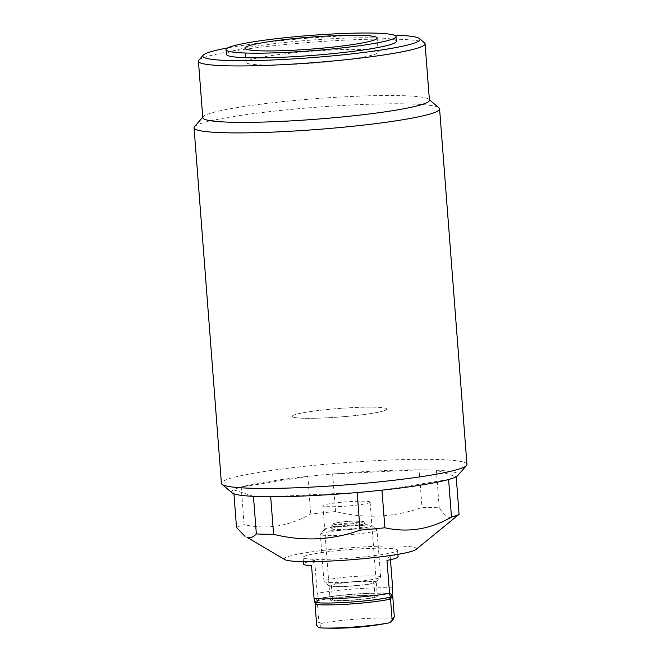 <?xml version="1.0" encoding="UTF-8"?>
<svg xmlns="http://www.w3.org/2000/svg" width="661" height="661" viewBox="0 0 661 661"><rect width="100%" height="100%" fill="white"/><g stroke="black" fill="none" stroke-linecap="round" stroke-linejoin="round"><path stroke-width="0.5" stroke-dasharray="3.31 2.48" d="M394.014 35.099A108.925 9.832 -4.4 0 0 227.805 47.881M198.829 60.258A113.659 10.262 175.6 0 1 304.002 42.833A113.659 10.262 175.6 0 1 422.338 41.817A113.659 10.262 175.6 0 1 424.544 42.891M247.611 63.448A66.298 5.982 -4.4 0 0 319.627 62.597A66.298 5.982 -4.4 0 0 378.224 52.12A66.298 5.982 -4.4 0 0 376.621 50.971A66.298 5.982 -4.4 0 0 304.605 51.814A66.298 5.982 -4.4 0 0 246.008 62.291A66.298 5.982 -4.4 0 0 247.611 63.448M396.385 41.263A85.244 7.692 -4.4 0 0 394.328 39.784A85.244 7.692 -4.4 0 0 301.738 40.866A85.244 7.692 -4.4 0 0 226.401 54.342M232.11 492.883A113.659 10.262 175.6 0 1 233.622 489.809A113.659 10.262 175.6 0 1 241.207 487.025A113.659 10.262 175.6 0 1 307.836 476.374A113.659 10.262 175.6 0 1 332.648 473.97A113.659 10.262 175.6 0 1 419.115 469.822A113.659 10.262 175.6 0 1 436.351 470.211A113.659 10.262 175.6 0 1 455.479 472.574A113.659 10.262 175.6 0 1 457.833 475.507M466.947 464.419A123.136 11.113 -4.4 0 0 463.972 462.279A123.136 11.113 -4.4 0 0 330.227 463.848A123.136 11.113 -4.4 0 0 221.41 483.307M202.77 117.658A113.659 10.262 175.6 0 1 203.167 116.691A113.659 10.262 175.6 0 1 308.348 99.257A113.659 10.262 175.6 0 1 426.675 98.241A113.659 10.262 175.6 0 1 428.89 99.324A113.659 10.262 175.6 0 1 429.427 100.216M194.483 126.747A123.136 11.113 175.6 0 1 308.423 107.859A123.136 11.113 175.6 0 1 436.615 106.76A123.136 11.113 175.6 0 1 439.011 107.933M396.402 549.349A47.361 4.272 175.6 0 1 397.55 550.175A47.361 4.272 175.6 0 1 355.692 557.661A47.361 4.272 175.6 0 1 304.258 558.264A47.361 4.272 175.6 0 1 303.11 557.438A47.361 4.272 175.6 0 1 344.968 549.952A47.361 4.272 175.6 0 1 396.402 549.349M385.545 408.275A47.361 4.272 175.6 0 1 386.693 409.093A47.361 4.272 175.6 0 1 344.835 416.579A47.361 4.272 175.6 0 1 293.401 417.182A47.361 4.272 175.6 0 1 292.253 416.364A47.361 4.272 175.6 0 1 334.111 408.878A47.361 4.272 175.6 0 1 385.545 408.275M284.841 559.627A66.298 5.982 175.6 0 1 338.572 548.795A66.298 5.982 175.6 0 1 414.835 547.572A66.298 5.982 175.6 0 1 415.943 549.539M236.514 527.42A113.659 10.262 175.6 0 1 244.099 524.636C266.804 529.816 289.014 526.263 310.728 513.985A113.659 10.262 175.6 0 1 335.548 511.581C364.806 518.91 393.634 517.53 422.007 507.433A113.659 10.262 175.6 0 1 439.243 507.822C442.804 513.151 446.282 516.431 449.67 517.662L457.462 515.836M244.099 524.636L241.207 487.025L307.836 476.374L310.728 513.985M335.548 511.581L332.648 473.97L419.115 469.822L422.007 507.433M439.243 507.822L436.351 470.211L456.181 476.721M448.596 479.506L381.967 490.165M357.155 492.561L270.688 496.708M253.452 496.328L233.622 489.809L233.928 493.825M377.307 596.329A23.68 2.14 175.6 0 1 353.164 600.196A23.68 2.14 175.6 0 1 330.12 599.824A23.68 2.14 175.6 0 1 330.153 599.692A23.68 2.14 175.6 0 1 354.296 595.825A23.68 2.14 175.6 0 1 377.34 596.197A23.68 2.14 175.6 0 1 377.307 596.329M370.069 502.277A23.68 2.14 175.6 0 1 345.926 506.144A23.68 2.14 175.6 0 1 322.882 505.772A23.68 2.14 175.6 0 1 322.915 505.64A23.68 2.14 175.6 0 1 347.058 501.773A23.68 2.14 175.6 0 1 370.102 502.145A23.68 2.14 175.6 0 1 370.069 502.277M392.642 587.935A47.361 4.272 -4.4 0 0 317.206 593.314L314.669 560.396A47.361 4.272 -4.4 0 0 303.688 563.75A47.361 4.272 -4.4 0 0 303.614 564.023M292.327 416.091A47.361 4.272 175.6 0 1 340.605 408.358A47.361 4.272 175.6 0 1 386.693 409.093A47.361 4.272 175.6 0 1 386.627 409.366A47.361 4.272 175.6 0 1 338.341 417.099A47.361 4.272 175.6 0 1 292.253 416.364A47.361 4.272 175.6 0 1 292.327 416.091M390.469 559.693L390.106 555.009A47.361 4.272 175.6 0 1 398.054 556.76M317.206 593.314L317.082 598.858A42.626 3.85 175.6 0 1 356.056 593.983A42.626 3.85 175.6 0 1 392.518 593.471M317.082 598.858L314.942 602.551M314.669 560.396L311.562 565.766M390.106 555.009L386.999 560.388M376.216 582.225A23.68 2.14 175.6 0 1 376.175 582.291A23.68 2.14 175.6 0 1 352.809 586.034A23.68 2.14 175.6 0 1 329.145 585.91A23.68 2.14 175.6 0 1 329.071 585.588A23.68 2.14 175.6 0 1 353.941 581.663A23.68 2.14 175.6 0 1 376.216 582.225M323.997 581.217A28.415 2.561 -4.4 0 0 323.948 581.383A28.415 2.561 -4.4 0 0 324.088 581.606A28.415 2.561 -4.4 0 0 352.478 581.763A28.415 2.561 -4.4 0 0 380.513 577.26A28.415 2.561 -4.4 0 0 380.571 577.185A28.415 2.561 -4.4 0 0 380.612 577.02A28.415 2.561 -4.4 0 0 352.957 576.574A28.415 2.561 -4.4 0 0 323.997 581.217M324.725 529.155A23.68 2.14 -4.4 0 0 347.008 529.709A23.68 2.14 -4.4 0 0 371.879 525.792A23.68 2.14 -4.4 0 0 371.804 525.47A23.68 2.14 -4.4 0 0 348.14 525.338A23.68 2.14 -4.4 0 0 324.774 529.089A23.68 2.14 -4.4 0 0 324.725 529.155M376.952 530.155A28.415 2.561 175.6 0 1 347.983 534.799A28.415 2.561 175.6 0 1 320.337 534.352A28.415 2.561 175.6 0 1 320.378 534.195A28.415 2.561 175.6 0 1 320.428 534.113A28.415 2.561 175.6 0 1 348.471 529.618A28.415 2.561 175.6 0 1 376.861 529.775A28.415 2.561 175.6 0 1 376.993 529.998A28.415 2.561 175.6 0 1 376.952 530.155M318.833 627.776A281.9 17.335 85.9 0 0 320.18 626.529A281.9 17.335 85.9 0 0 321.378 623.373L318.858 621.993A279.719 17.194 -94.1 0 1 316.726 625.686M321.378 623.373A42.626 3.85 175.6 0 1 392.477 618.299A281.9 17.335 -94.1 0 1 391.279 621.456A281.9 17.335 -94.1 0 1 390.825 622.108M373.862 582.391A21.309 1.925 175.6 0 1 352.139 585.869A21.309 1.925 175.6 0 1 331.392 585.539A21.309 1.925 175.6 0 1 331.425 585.415A21.309 1.925 175.6 0 1 353.156 581.936A21.309 1.925 175.6 0 1 373.895 582.267A21.309 1.925 175.6 0 1 373.862 582.391M374.944 596.495A21.309 1.925 175.6 0 1 353.222 599.981A21.309 1.925 175.6 0 1 332.483 599.643A21.309 1.925 175.6 0 1 332.516 599.527A21.309 1.925 175.6 0 1 354.238 596.04A21.309 1.925 175.6 0 1 374.977 596.379A21.309 1.925 175.6 0 1 374.944 596.495M331.797 528.651A16.575 1.496 -4.4 0 0 331.772 528.742A16.575 1.496 -4.4 0 0 347.909 529.007A16.575 1.496 -4.4 0 0 364.806 526.296A16.575 1.496 -4.4 0 0 364.831 526.197A16.575 1.496 -4.4 0 0 348.702 525.941A16.575 1.496 -4.4 0 0 331.797 528.651M394.295 616.614L392.477 618.299M316.098 602.675L317.222 600.733L318.858 621.993M316.553 602.716L316.859 602.369A40.726 3.677 -4.4 0 0 351.503 601.865A40.726 3.677 -4.4 0 0 388.519 597.255L390.61 593.652A40.726 3.677 -4.4 0 0 355.957 594.156A40.726 3.677 -4.4 0 0 318.941 598.767L317.222 600.733A42.626 3.85 175.6 0 1 356.205 595.858A42.626 3.85 175.6 0 1 392.659 595.354M318.941 598.767L316.859 602.369M390.61 593.652L391.833 594.669M364.591 523.471A16.575 1.496 175.6 0 1 347.694 526.181A16.575 1.496 175.6 0 1 331.558 525.925A16.575 1.496 175.6 0 1 331.582 525.826A16.575 1.496 175.6 0 1 348.479 523.124A16.575 1.496 175.6 0 1 364.616 523.38A16.575 1.496 175.6 0 1 364.591 523.471M333.326 523.809A14.682 1.322 -4.4 0 0 347.141 524.156A14.682 1.322 -4.4 0 0 362.559 521.727A14.682 1.322 -4.4 0 0 348.744 521.38A14.682 1.322 -4.4 0 0 333.326 523.809M378.224 52.12L377.142 38.016M203.167 116.691L202.737 117.195M397.872 554.348L397.55 550.175M303.432 561.619L303.11 557.438M428.89 99.324L429.386 99.753M246.008 62.291L244.925 48.187M322.882 505.772L330.12 599.824M370.102 502.145L377.34 596.197M376.175 582.291L380.513 577.26M329.145 585.91L324.088 581.606M331.392 585.539L332.483 599.643M331.772 528.742L331.83 524.743L333.582 523.495C338.457 522.264 345.017 521.463 353.255 521.116L362.98 521.479C363.426 521.265 363.971 521.901 364.616 523.38L364.831 526.197M323.948 581.383L320.337 534.352M380.612 577.02L376.993 529.998M373.895 582.267L374.977 596.379M324.774 529.089L320.428 534.113M371.804 525.47L376.861 529.775"/><path stroke-width="0.99" d="M227.805 47.881A108.925 9.832 -4.4 0 0 203.167 55.235A108.925 9.832 -4.4 0 0 205.422 58.052A108.925 9.832 -4.4 0 0 328.616 56.226A108.925 9.832 -4.4 0 0 419.487 38.594A108.925 9.832 -4.4 0 0 417.364 37.553A108.925 9.832 -4.4 0 0 394.014 35.099M419.487 38.594L424.544 42.891A113.659 10.262 175.6 0 1 425.081 43.783A113.659 10.262 175.6 0 1 324.634 61.746A113.659 10.262 175.6 0 1 201.175 63.2A113.659 10.262 175.6 0 1 198.432 61.225A113.659 10.262 175.6 0 1 198.829 60.258L203.167 55.235M246.528 49.335A66.298 5.982 -4.4 0 0 318.544 48.493A66.298 5.982 -4.4 0 0 377.142 38.016A66.298 5.982 -4.4 0 0 375.539 36.859A66.298 5.982 -4.4 0 0 303.523 37.71A66.298 5.982 -4.4 0 0 244.925 48.187A66.298 5.982 -4.4 0 0 246.528 49.335M226.037 49.641L226.401 54.342A85.244 7.692 -4.4 0 0 228.458 55.821A85.244 7.692 -4.4 0 0 321.048 54.731A85.244 7.692 -4.4 0 0 396.385 41.263L396.03 36.562A85.244 7.692 -4.4 0 0 393.964 35.083A85.244 7.692 -4.4 0 0 301.375 36.165A85.244 7.692 -4.4 0 0 226.037 49.641A85.244 7.692 -4.4 0 0 228.095 51.12A85.244 7.692 -4.4 0 0 320.692 50.029A85.244 7.692 -4.4 0 0 396.03 36.562M256.352 533.939C253.411 537.145 250.279 538.261 246.941 537.269L284.841 559.627A66.298 5.982 175.6 0 0 285.825 560.041A66.298 5.982 175.6 0 0 353.561 559.553A66.298 5.982 175.6 0 0 415.943 549.539L459.081 514.332A113.659 10.262 175.6 0 1 451.488 517.117C430.129 529.345 407.92 532.898 384.867 527.775A113.659 10.262 175.6 0 1 360.047 530.172C332.119 540.244 303.3 541.623 273.58 534.319A113.659 10.262 175.6 0 1 256.352 533.939L253.452 496.328A113.659 10.262 175.6 0 1 234.325 493.957A113.659 10.262 175.6 0 1 232.11 492.883L221.989 484.273A123.136 11.113 -4.4 0 0 224.385 485.447A123.136 11.113 -4.4 0 0 352.577 484.348A123.136 11.113 -4.4 0 0 466.517 465.46A123.136 11.113 -4.4 0 0 466.947 464.419L439.59 108.891A123.136 11.113 175.6 0 1 330.773 128.358A123.136 11.113 175.6 0 1 197.028 129.928A123.136 11.113 175.6 0 1 194.053 127.788A123.136 11.113 175.6 0 1 194.483 126.747L202.737 117.195M194.053 127.788L221.41 483.307A123.136 11.113 -4.4 0 0 221.989 484.273M425.081 43.783L429.427 100.216A113.659 10.262 175.6 0 1 328.971 118.179A113.659 10.262 175.6 0 1 205.521 119.633A113.659 10.262 175.6 0 1 202.77 117.658L198.432 61.225M245.008 536.377L236.514 527.42L233.928 493.825M466.517 465.46L457.833 475.507A113.659 10.262 175.6 0 1 456.181 476.721A113.659 10.262 175.6 0 1 448.596 479.506A113.659 10.262 175.6 0 1 381.967 490.165A113.659 10.262 175.6 0 1 357.155 492.561A113.659 10.262 175.6 0 1 270.688 496.708A113.659 10.262 175.6 0 1 253.452 496.328M459.081 514.332L456.181 476.721M451.488 517.117L448.596 479.506M384.867 527.775L381.967 490.165M360.047 530.172L357.155 492.561M273.58 534.319L270.688 496.708M429.386 99.753L439.011 107.933A123.136 11.113 175.6 0 1 439.59 108.891M397.872 554.348L398.054 556.76A47.361 4.272 175.6 0 1 397.988 557.025A47.361 4.272 175.6 0 1 386.999 560.388L389.536 593.305A47.361 4.272 -4.4 0 1 314.099 598.684L311.562 565.766A47.361 4.272 -4.4 0 1 303.614 564.023L303.432 561.619M314.099 598.684L314.942 602.551A42.626 3.85 175.6 0 0 351.404 602.047A42.626 3.85 175.6 0 0 390.387 597.172L392.518 593.471L392.642 587.935L390.469 559.693M390.387 597.172L389.536 593.305M389.932 622.703L392.163 620.307A279.719 17.194 85.9 0 0 392.832 619.787L390.825 622.108A281.9 17.335 -94.1 0 1 389.932 622.703A42.626 3.85 175.6 0 1 389.907 622.703A42.626 3.85 175.6 0 1 321.758 627.95A42.626 3.85 175.6 0 1 318.833 627.776L316.726 625.686L315.09 604.427L316.098 602.675M392.832 619.787A279.719 17.194 85.9 0 0 394.295 616.614L392.659 595.354L390.527 599.048L392.163 620.307M388.519 597.255L390.527 599.048A42.626 3.85 175.6 0 1 351.545 603.923A42.626 3.85 175.6 0 1 315.09 604.427L316.859 602.369M391.833 594.669L392.659 595.354M321.758 627.95A284.156 284.156 0 0 0 389.907 622.703"/></g></svg>
